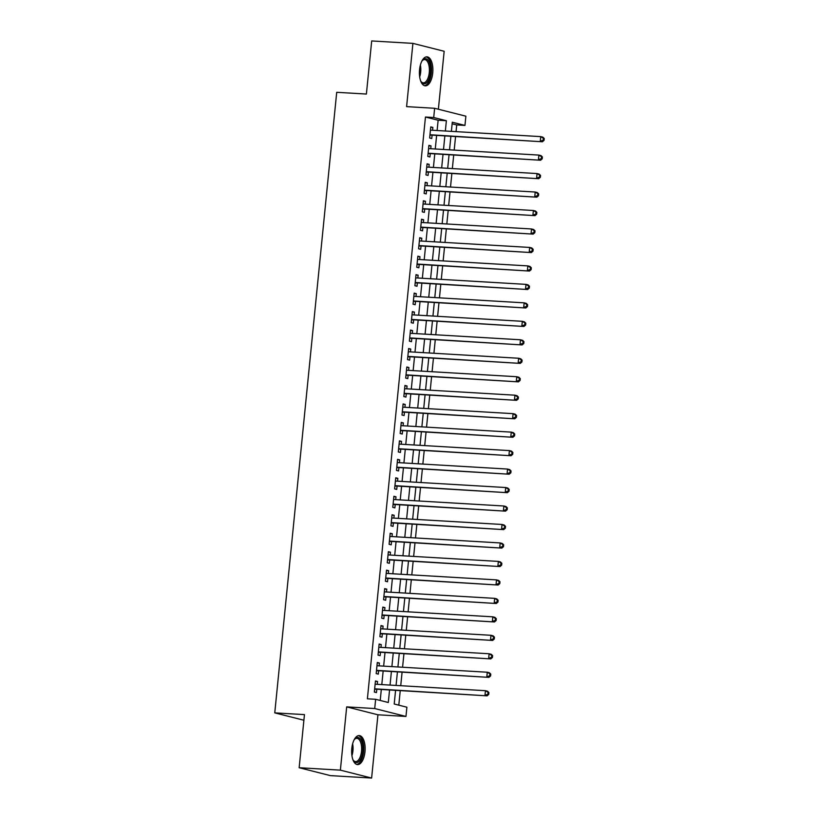 <?xml version="1.0" encoding="UTF-8"?>
<svg xmlns="http://www.w3.org/2000/svg" width="819" height="819" viewBox="0 0 819 819"><rect width="100%" height="100%" fill="white"/><g stroke="black" fill="none" stroke-linecap="round" stroke-linejoin="round"><path stroke-width="1.23" d="M364.977 751.75A14.527 6.695 93.4 0 0 359.244 735.585A14.527 6.695 93.4 0 0 351.801 748.423A14.527 6.695 93.4 0 0 357.545 764.588A14.527 6.695 93.4 0 0 364.977 751.75M432.729 73.004A14.527 6.695 93.4 0 0 426.996 56.839A14.527 6.695 93.4 0 0 419.553 69.676A14.527 6.695 93.4 0 0 425.286 85.831A14.527 6.695 93.4 0 0 432.729 73.004M395.567 690.458L394.215 704.002L406.889 707.206L405.968 716.441L374.713 708.537L375.634 699.303L388.308 702.507L389.547 690.11M377.938 714.792L346.683 706.889L340.376 770.147L299.15 767.72L330.395 775.624L371.621 778.05L377.938 714.792L405.968 716.441M438.38 109.234L444.164 51.28L412.909 43.376L406.603 106.634L434.633 108.282L465.878 116.185L464.957 125.42L452.293 122.215L451.382 131.357M456.05 131.634L456.715 124.938L464.957 125.42M398.802 705.159L400.235 690.734M400.737 685.708L402.078 672.266M402.579 667.239L403.931 653.797M404.432 648.771L405.774 635.329M406.275 630.302L407.616 616.861M408.118 611.834L409.459 598.392M409.961 593.365L411.302 579.924M411.803 574.897L413.145 561.445M413.646 556.429L414.987 542.977M415.489 537.96L416.83 524.508M417.332 519.481L418.673 506.04M419.174 501.013L420.516 487.571M421.017 482.545L422.358 469.103M422.86 464.076L424.201 450.634M424.703 445.608L426.044 432.166M426.545 427.139L427.887 413.697M428.388 408.671L429.74 395.229M430.241 390.202L431.582 376.76M432.084 371.734L433.425 358.292M433.927 353.265L435.268 339.813M435.769 334.797L437.111 321.345M437.612 316.329L438.953 302.876M439.455 297.85L440.796 284.408M441.298 279.381L442.639 265.94M443.14 260.913L444.482 247.471M444.983 242.444L446.324 229.003M446.826 223.976L448.167 210.534M448.669 205.508L450.01 192.066M450.511 187.039L451.853 173.597M452.354 168.571L453.695 155.129M454.197 150.102L455.548 136.66M340.376 770.147L371.621 778.05M299.15 767.72L304.453 714.618L274.764 712.868L336.711 92.301L366.39 94.052L371.693 40.95L412.909 43.376M377.283 684.326L377.569 681.51L375.45 680.968L374.344 692.055L376.464 692.587L376.781 689.352M379.125 665.857L379.412 663.032L377.293 662.499L376.187 673.587L378.306 674.119L378.624 670.884M380.968 647.389L381.255 644.563L379.136 644.031L378.03 655.118L380.149 655.65L380.466 652.415M382.811 628.92L383.097 626.095L380.989 625.562L379.883 636.65L381.992 637.182L382.309 633.947M384.654 610.452L384.94 607.626L382.831 607.094L381.726 618.171L383.835 618.714L384.152 615.479M386.496 591.983L386.783 589.158L384.674 588.626L383.568 599.703L385.677 600.245L385.995 597.01M388.339 573.515L388.626 570.689L386.517 570.157L385.411 581.234L387.52 581.766L387.837 578.542M390.192 555.047L390.468 552.221L388.36 551.689L387.254 562.766L389.363 563.298L389.69 560.073M392.035 536.578L392.311 533.753L390.202 533.22L389.097 544.297L391.206 544.83L391.533 541.605M393.878 518.11L394.154 515.284L392.045 514.752L390.939 525.829L393.048 526.361L393.376 523.126M395.72 499.641L395.997 496.816L393.888 496.273L392.782 507.36L394.891 507.893L395.219 504.658M397.563 481.162L397.839 478.347L395.731 477.805L394.625 488.892L396.734 489.424L397.061 486.189M399.406 462.694L399.682 459.879L397.573 459.336L396.468 470.423L398.577 470.956L398.904 467.721M401.249 444.226L401.535 441.4L399.416 440.868L398.31 451.955L400.419 452.487L400.747 449.252M403.091 425.757L403.378 422.932L401.259 422.399L400.153 433.486L402.272 434.019L402.59 430.784M404.934 407.289L405.221 404.463L403.102 403.931L401.996 415.018L404.115 415.55L404.432 412.315M406.777 388.82L407.063 385.995L404.944 385.462L403.839 396.539L405.958 397.082L406.275 393.847M408.62 370.352L408.906 367.526L406.797 366.994L405.692 378.071L407.801 378.613L408.118 375.378M410.462 351.883L410.749 349.058L408.64 348.525L407.534 359.602L409.643 360.135L409.961 356.91M412.305 333.415L412.592 330.589L410.483 330.057L409.377 341.134L411.486 341.666L411.803 338.442M414.148 314.946L414.434 312.121L412.326 311.589L411.22 322.666L413.329 323.198L413.646 319.973M416.001 296.478L416.277 293.652L414.168 293.12L413.063 304.197L415.172 304.729L415.499 301.505M417.844 278.01L418.12 275.184L416.011 274.652L414.905 285.729L417.014 286.261L417.342 283.026M419.686 259.541L419.963 256.716L417.854 256.173L416.748 267.26L418.857 267.793L419.185 264.557M421.529 241.062L421.805 238.247L419.697 237.705L418.591 248.792L420.7 249.324L421.027 246.089M423.372 222.594L423.648 219.768L421.539 219.236L420.434 230.323L422.543 230.856L422.87 227.621M425.215 204.126L425.491 201.3L423.382 200.768L422.276 211.855L424.385 212.387L424.713 209.152M427.057 185.657L427.344 182.832L425.225 182.299L424.119 193.386L426.228 193.919L426.556 190.684M428.9 167.189L429.187 164.363L427.068 163.831L425.962 174.908L428.081 175.45L428.398 172.215M430.743 148.72L431.029 145.895L428.91 145.362L427.805 156.439L429.924 156.982L430.241 153.747M456.715 124.938L452.129 123.782M437.111 130.518L438.134 120.239L425.46 117.035L367.393 698.812L375.634 699.303M380.221 700.46L381.296 689.618M381.797 684.592L383.149 671.15M383.65 666.123L384.991 652.682M385.493 647.655L386.834 634.213M387.336 629.187L388.677 615.745M389.179 610.718L390.52 597.276M391.021 592.25L392.362 578.808M392.864 573.781L394.205 560.339M394.707 555.313L396.048 541.871M396.55 536.844L397.891 523.392M398.392 518.376L399.733 504.924M400.235 499.907L401.576 486.455M402.078 481.429L403.419 467.987M403.921 462.96L405.262 449.518M405.763 444.492L407.104 431.05M407.606 426.023L408.957 412.581M409.459 407.555L410.8 394.113M411.302 389.086L412.643 375.645M413.145 370.618L414.486 357.176M414.987 352.15L416.328 338.708M416.83 333.681L418.171 320.239M418.673 315.213L420.014 301.761M420.516 296.744L421.857 283.292M422.358 278.276L423.699 264.824M424.201 259.797L425.542 246.355M426.044 241.329L427.385 227.887M427.887 222.86L429.228 209.418M429.729 204.392L431.07 190.95M431.572 185.923L432.913 172.481M433.415 167.455L434.766 154.013M435.268 148.986L436.609 135.544M432.586 130.252L432.872 127.426L430.753 126.894L429.647 137.971L431.767 138.503L432.084 135.278M274.764 712.868L303.89 720.239M346.683 706.889L374.713 708.537M425.46 117.035L433.712 117.516L434.633 108.282M450.88 136.384L449.539 149.826M449.037 154.852L447.686 168.294M447.184 173.321L445.843 186.763M445.341 191.789L444 205.231M443.499 210.258L442.158 223.7M441.656 228.726L440.315 242.168M439.813 247.195L438.472 260.637M437.97 265.663L436.629 279.115M436.128 284.132L434.787 297.584M434.285 302.6L432.944 316.052M432.442 321.079L431.101 334.521M430.599 339.547L429.258 352.989M428.757 358.016L427.416 371.457M426.914 376.484L425.573 389.926M425.071 394.953L423.73 408.394M423.228 413.421L421.877 426.863M421.375 431.889L420.034 445.331M419.533 450.358L418.192 463.8M417.69 468.826L416.349 482.268M415.847 487.295L414.506 500.747M414.004 505.763L412.663 519.215M412.162 524.232L410.821 537.684M410.319 542.71L408.978 556.152M408.476 561.179L407.135 574.621M406.633 579.647L405.292 593.089M404.791 598.116L403.45 611.558M402.948 616.584L401.607 630.026M401.105 635.053L399.764 648.494M399.262 653.521L397.921 666.963M397.42 671.989L396.068 685.431M445.352 130.999L446.375 120.721L433.712 117.516M390.049 685.083L391.39 671.641M391.892 666.615L393.233 653.163M393.734 648.146L395.075 634.694M395.577 629.678L396.918 616.226M397.42 611.199L398.761 597.757M399.262 592.731L400.604 579.289M401.105 574.262L402.446 560.82M402.948 555.794L404.289 542.352M404.791 537.325L406.132 523.884M406.633 518.857L407.985 505.415M408.486 500.389L409.828 486.947M410.329 481.92L411.67 468.478M412.172 463.452L413.513 450.01M414.015 444.983L415.356 431.531M415.857 426.515L417.199 413.063M417.7 408.046L419.041 394.594M419.543 389.568L420.884 376.126M421.386 371.099L422.727 357.657M423.228 352.631L424.57 339.189M425.071 334.162L426.412 320.72M426.914 315.694L428.255 302.252M428.757 297.225L430.098 283.783M430.599 278.757L431.941 265.315M432.442 260.288L433.794 246.847M434.295 241.82L435.636 228.378M436.138 223.352L437.479 209.899M437.981 204.883L439.322 191.431M439.823 186.415L441.165 172.963M441.666 167.936L443.007 154.494M443.509 149.468L444.85 136.026M438.134 120.239L446.375 120.721M430.712 127.303L432.872 127.426M428.869 145.772L431.029 145.895M427.027 164.24L429.187 164.363M425.184 182.709L427.344 182.832M423.341 201.177L425.491 201.3M421.498 219.646L423.648 219.768M419.656 238.114L421.805 238.247M417.813 256.582L419.963 256.716M415.97 275.051L418.12 275.184M414.127 293.519L416.277 293.652M412.285 311.988L414.434 312.121M410.442 330.466L412.592 330.589M408.599 348.935L410.749 349.058M406.756 367.403L408.906 367.526M404.903 385.872L407.063 385.995M403.061 404.34L405.221 404.463M401.218 422.809L403.378 422.932M399.375 441.277L401.535 441.4M397.532 459.746L399.682 459.879M395.69 478.214L397.839 478.347M393.847 496.683L395.997 496.816M392.004 515.151L394.154 515.284M390.161 533.619L392.311 533.753M388.319 552.098L390.468 552.221M386.476 570.567L388.626 570.689M384.633 589.035L386.783 589.158M382.79 607.503L384.94 607.626M380.948 625.972L383.097 626.095M379.095 644.44L381.255 644.563M377.252 662.909L379.412 663.032M375.409 681.377L377.569 681.51M429.955 134.992L542.403 141.769L429.975 134.746M543.202 140.131L540.284 141.237L540.745 136.619L542.864 137.152L544.236 138.503L543.386 138.288L543.202 140.131L544.051 140.346L544.236 138.503M430.436 130.129L540.745 136.619L543.386 138.288M430.763 135.196A1.863 1.648 -75.8 0 0 430.139 135.299L429.914 135.381M542.403 141.769L544.051 140.346M421.805 61.22A12.572 5.794 -86.6 0 1 422.44 60.371A12.572 5.794 -86.6 0 1 428.501 60.79A12.572 5.794 -86.6 0 1 430.518 72.707A12.572 5.794 -86.6 0 1 421.181 81.798A12.572 5.794 -86.6 0 1 420.649 80.876M420.905 81.357A11.64 5.364 93.4 0 0 423.31 82.832A11.64 5.364 93.4 0 0 429.279 72.553A11.64 5.364 93.4 0 0 424.682 59.592A11.64 5.364 93.4 0 0 422.113 60.78M424.416 85.657A14.425 6.654 93.4 0 0 431.367 72.922A14.425 6.654 93.4 0 0 426.105 56.92M354.054 739.966A12.572 5.794 -86.6 0 1 354.699 739.117A12.572 5.794 -86.6 0 1 355.303 738.492A12.572 5.794 -86.6 0 1 362.633 745.024A12.572 5.794 -86.6 0 1 358.845 761.527A12.572 5.794 -86.6 0 1 353.429 760.544A12.572 5.794 -86.6 0 1 352.897 759.622M353.153 760.104A11.64 5.364 93.4 0 0 355.569 761.578A11.64 5.364 93.4 0 0 357.893 760.626A11.64 5.364 93.4 0 0 361.629 747.757A11.64 5.364 93.4 0 0 356.93 738.339A11.64 5.364 93.4 0 0 354.607 739.291A11.64 5.364 93.4 0 0 354.371 739.526M356.674 764.403A14.425 6.654 93.4 0 0 359.111 763.236A14.425 6.654 93.4 0 0 363.759 747.747A14.425 6.654 93.4 0 0 358.364 735.667M428.102 153.46L540.56 160.237L428.132 153.214M541.359 158.599L538.441 159.705L538.902 155.088L541.021 155.62L542.393 156.972L541.543 156.757L541.359 158.599L542.209 158.814L542.393 156.972M428.593 148.597L538.902 155.088L541.543 156.757M428.921 153.665A1.863 1.648 -75.8 0 0 428.296 153.767L428.071 153.849M540.56 160.237L542.209 158.814M426.259 171.929L538.707 178.706L426.289 171.683M539.516 177.068L536.599 178.173L537.059 173.556L539.168 174.089L540.55 175.44L539.701 175.225L539.516 177.068L540.356 177.283L540.55 175.44M426.75 167.066L537.059 173.556L539.701 175.225M427.078 172.133A1.863 1.648 -75.8 0 0 426.453 172.236L426.228 172.318M538.707 178.706L540.356 177.283M424.416 190.397L536.865 197.174L424.447 190.151M537.673 195.536L534.756 196.642L535.216 192.025L537.325 192.557L538.697 193.908L537.858 193.693L537.673 195.536L538.513 195.751L538.697 193.908M424.907 185.534L535.216 192.025L537.858 193.693M425.235 190.602A1.863 1.648 -75.8 0 0 424.611 190.704L424.375 190.786M536.865 197.174L538.513 195.751M422.573 208.865L535.022 215.643L422.604 208.62M535.831 214.015L532.913 215.11L533.374 210.493L535.483 211.026L536.854 212.377L536.015 212.162L535.831 214.015L536.67 214.22L536.854 212.377M423.065 204.003L533.374 210.493L536.015 212.162M423.392 209.08A1.863 1.648 -75.8 0 0 422.768 209.173L422.532 209.255M535.022 215.643L536.67 214.22M420.731 227.334L533.179 234.111L420.761 227.088M533.988 232.483L531.07 233.579L531.531 228.962L533.64 229.494L535.012 230.845L534.172 230.63L533.988 232.483L534.827 232.698L535.012 230.845M421.222 222.471L531.531 228.962L534.172 230.63M421.55 227.549A1.863 1.648 -75.8 0 0 420.925 227.641L420.69 227.723M533.179 234.111L534.827 232.698M418.888 245.802L531.336 252.58L418.918 245.557M532.145 250.952L529.228 252.047L529.688 247.43L531.797 247.962L533.169 249.314L532.33 249.099L532.145 250.952L532.985 251.167L533.169 249.314M419.379 240.94L529.688 247.43L532.33 249.099M419.707 246.017A1.863 1.648 -75.8 0 0 419.072 246.109L418.847 246.202M531.336 252.58L532.985 251.167M417.045 264.281L529.494 271.048L417.066 264.025M530.303 269.42L527.385 270.516L527.846 265.899L529.954 266.431L531.326 267.782L530.487 267.567L530.303 269.42L531.142 269.635L531.326 267.782M417.526 259.408L527.846 265.899L530.487 267.567M417.864 264.486A1.863 1.648 -75.8 0 0 417.229 264.578L417.004 264.67M529.494 271.048L531.142 269.635M415.202 282.75L527.651 289.517L415.223 282.494M528.46 287.889L525.542 288.984L526.003 284.367L528.112 284.899L529.484 286.251L528.644 286.036L528.46 287.889L529.299 288.104L529.484 286.251M415.683 277.876L526.003 284.367L528.644 286.036M416.021 282.954A1.863 1.648 -75.8 0 0 415.387 283.046L415.161 283.139M527.651 289.517L529.299 288.104M413.36 301.218L525.808 307.985L413.38 300.962M526.607 306.357L523.699 307.453L524.16 302.835L526.269 303.368L527.641 304.719L526.801 304.514L526.607 306.357L527.456 306.572L527.641 304.719M413.841 296.345L524.16 302.835L526.801 304.514M414.179 301.423A1.863 1.648 -75.8 0 0 413.544 301.515L413.319 301.607M525.808 307.985L527.456 306.572M411.517 319.686L523.965 326.464L411.537 319.43M524.764 324.826L521.857 325.921L522.317 321.304L524.426 321.847L525.798 323.198L524.948 322.983L524.764 324.826L525.614 325.041L525.798 323.198M411.998 314.813L522.317 321.304L524.948 322.983M412.336 319.891A1.863 1.648 -75.8 0 0 411.701 319.994L411.476 320.075M523.965 326.464L525.614 325.041M409.674 338.155L522.123 344.932L409.695 337.899M522.921 343.294L520.014 344.389L520.474 339.772L522.583 340.315L523.955 341.666L523.106 341.451L522.921 343.294L523.771 343.509L523.955 341.666M410.155 333.282L520.474 339.772L523.106 341.451M410.493 338.36A1.863 1.648 -75.8 0 0 409.858 338.462L409.633 338.544M522.123 344.932L523.771 343.509M407.831 356.623L520.28 363.401L407.852 356.378M521.079 361.763L518.171 362.868L518.632 358.251L520.741 358.783L522.112 360.135L521.263 359.92L521.079 361.763L521.928 361.978L522.112 360.135M408.312 351.76L518.632 358.251L521.263 359.92M408.64 356.828A1.863 1.648 -75.8 0 0 408.016 356.93L407.79 357.012M520.28 363.401L521.928 361.978M405.989 375.092L518.437 381.869L406.009 374.846M519.236 380.231L516.318 381.337L516.779 376.72L518.898 377.252L520.27 378.603L519.42 378.388L519.236 380.231L520.085 380.446L520.27 378.603M406.47 370.229L516.779 376.72L519.42 378.388M406.797 375.297A1.863 1.648 -75.8 0 0 406.173 375.399L405.948 375.481M518.437 381.869L520.085 380.446M404.146 393.56L516.594 400.337L404.166 393.315M517.393 398.699L514.475 399.805L514.936 395.188L517.055 395.72L518.427 397.072L517.577 396.857L517.393 398.699L518.243 398.914L518.427 397.072M404.627 388.697L514.936 395.188L517.577 396.857M404.955 393.765A1.863 1.648 -75.8 0 0 404.33 393.867L404.105 393.949M516.594 400.337L518.243 398.914M402.293 412.029L514.752 418.806L402.324 411.783M515.55 417.168L512.633 418.274L513.093 413.656L515.212 414.189L516.584 415.54L515.735 415.325L515.55 417.168L516.4 417.383L516.584 415.54M402.784 407.166L513.093 413.656L515.735 415.325M403.112 412.233A1.863 1.648 -75.8 0 0 402.487 412.336L402.262 412.418M514.752 418.806L516.4 417.383M400.45 430.497L512.899 437.274L400.481 430.251M513.708 435.647L510.79 436.742L511.251 432.125L513.359 432.657L514.741 434.009L513.892 433.794L513.708 435.647L514.547 435.851L514.741 434.009M400.941 425.634L511.251 432.125L513.892 433.794M401.269 430.712A1.863 1.648 -75.8 0 0 400.645 430.804L400.419 430.886M512.899 437.274L514.547 435.851M398.607 448.966L511.056 455.743L398.638 448.72M511.865 454.115L508.947 455.21L509.408 450.593L511.517 451.126L512.889 452.477L512.049 452.262L511.865 454.115L512.704 454.32L512.889 452.477M399.099 444.103L509.408 450.593L512.049 452.262M399.426 449.181A1.863 1.648 -75.8 0 0 398.802 449.273L398.566 449.355M511.056 455.743L512.704 454.32M396.765 467.434L509.213 474.211L396.795 467.188M510.022 472.583L507.104 473.679L507.565 469.062L509.674 469.594L511.046 470.945L510.206 470.73L510.022 472.583L510.861 472.798L511.046 470.945M397.256 462.571L507.565 469.062L510.206 470.73M397.584 467.649A1.863 1.648 -75.8 0 0 396.959 467.741L396.724 467.823M509.213 474.211L510.861 472.798M394.922 485.913L507.37 492.68L394.953 485.657M508.179 491.052L505.262 492.147L505.722 487.53L507.831 488.063L509.203 489.414L508.364 489.199L508.179 491.052L509.019 491.267L509.203 489.414M395.413 481.04L505.722 487.53L508.364 489.199M395.741 486.117A1.863 1.648 -75.8 0 0 395.116 486.21L394.881 486.302M507.37 492.68L509.019 491.267M393.079 504.381L505.528 511.148L393.11 504.125M506.337 509.52L503.419 510.616L503.88 505.999L505.988 506.531L507.36 507.882L506.521 507.667L506.337 509.52L507.176 509.735L507.36 507.882M393.57 499.508L503.88 505.999L506.521 507.667M393.898 504.586A1.863 1.648 -75.8 0 0 393.263 504.678L393.038 504.77M505.528 511.148L507.176 509.735M391.236 522.85L503.685 529.617L391.257 522.594M504.494 527.989L501.576 529.084L502.037 524.467L504.146 524.999L505.518 526.351L504.678 526.146L504.494 527.989L505.333 528.204L505.518 526.351M391.717 517.977L502.037 524.467L504.678 526.146M392.055 523.054A1.863 1.648 -75.8 0 0 391.421 523.146L391.195 523.239M503.685 529.617L505.333 528.204M389.394 541.318L501.842 548.095L389.414 541.062M502.651 546.457L499.733 547.553L500.194 542.936L502.303 543.478L503.675 544.819L502.835 544.615L502.651 546.457L503.49 546.672L503.675 544.819M389.875 536.445L500.194 542.936L502.835 544.615M390.213 541.523A1.863 1.648 -75.8 0 0 389.578 541.625L389.353 541.707M501.842 548.095L503.49 546.672M387.551 559.786L499.999 566.564L387.571 559.531M500.808 564.926L497.891 566.021L498.351 561.404L500.46 561.947L501.832 563.298L500.993 563.083L500.808 564.926L501.648 565.141L501.832 563.298M388.032 554.913L498.351 561.404L500.993 563.083M388.37 559.991A1.863 1.648 -75.8 0 0 387.735 560.094L387.51 560.176M499.999 566.564L501.648 565.141M385.708 578.255L498.157 585.032L385.729 578.009M498.955 583.394L496.048 584.5L496.509 579.883L498.617 580.415L499.989 581.766L499.14 581.551L498.955 583.394L499.805 583.609L499.989 581.766M386.189 573.392L496.509 579.883L499.14 581.551M386.527 578.46A1.863 1.648 -75.8 0 0 385.892 578.562L385.667 578.644M498.157 585.032L499.805 583.609M383.865 596.723L496.314 603.501L383.886 596.478M497.113 601.863L494.205 602.968L494.666 598.351L496.775 598.884L498.147 600.235L497.297 600.02L497.113 601.863L497.962 602.078L498.147 600.235M384.346 591.861L494.666 598.351L497.297 600.02M384.684 596.928A1.863 1.648 -75.8 0 0 384.05 597.031L383.824 597.112M496.314 603.501L497.962 602.078M382.023 615.192L494.471 621.969L382.043 614.946M495.27 620.331L492.362 621.437L492.823 616.82L494.932 617.352L496.304 618.703L495.454 618.488L495.27 620.331L496.119 620.546L496.304 618.703M382.504 610.329L492.823 616.82L495.454 618.488M382.831 615.397A1.863 1.648 -75.8 0 0 382.207 615.499L381.982 615.581M494.471 621.969L496.119 620.546M380.18 633.66L492.628 640.438L380.2 633.415M493.427 638.8L490.509 639.905L490.97 635.288L493.089 635.82L494.461 637.172L493.611 636.957L493.427 638.8L494.277 639.015L494.461 637.172M380.661 628.797L490.97 635.288L493.611 636.957M380.989 633.865A1.863 1.648 -75.8 0 0 380.364 633.967L380.139 634.049M492.628 640.438L494.277 639.015M378.337 652.129L490.786 658.906L378.358 651.883M491.584 657.278L488.667 658.374L489.127 653.757L491.246 654.289L492.618 655.64L491.769 655.425L491.584 657.278L492.434 657.483L492.618 655.64M378.818 647.266L489.127 653.757L491.769 655.425M379.146 652.333A1.863 1.648 -75.8 0 0 378.521 652.436L378.296 652.518M490.786 658.906L492.434 657.483M376.484 670.597L488.943 677.374L376.515 670.351M489.742 675.747L486.824 676.842L487.285 672.225L489.404 672.757L490.776 674.109L489.926 673.894L489.742 675.747L490.591 675.951L490.776 674.109M376.975 665.734L487.285 672.225L489.926 673.894M377.303 670.812A1.863 1.648 -75.8 0 0 376.679 670.904L376.453 670.986M488.943 677.374L490.591 675.951M374.641 689.066L487.09 695.843L374.672 688.82M487.899 694.215L484.981 695.311L485.442 690.693L487.551 691.226L488.933 692.577L488.083 692.362L487.899 694.215L488.738 694.43L488.933 692.577M375.133 684.203L485.442 690.693L488.083 692.362M375.46 689.281A1.863 1.648 -75.8 0 0 374.836 689.373L374.611 689.455M487.09 695.843L488.738 694.43M420.372 65.1A11.64 5.364 -86.6 0 1 420.69 72.041A11.64 5.364 -86.6 0 1 419.686 76.863M419.42 73.905A11.251 5.19 93.4 0 0 419.697 71.949A11.251 5.19 93.4 0 0 419.768 68.008M352.631 743.847A11.64 5.364 -86.6 0 1 351.935 755.609M351.668 752.651A11.251 5.19 93.4 0 0 352.016 746.754"/></g></svg>
